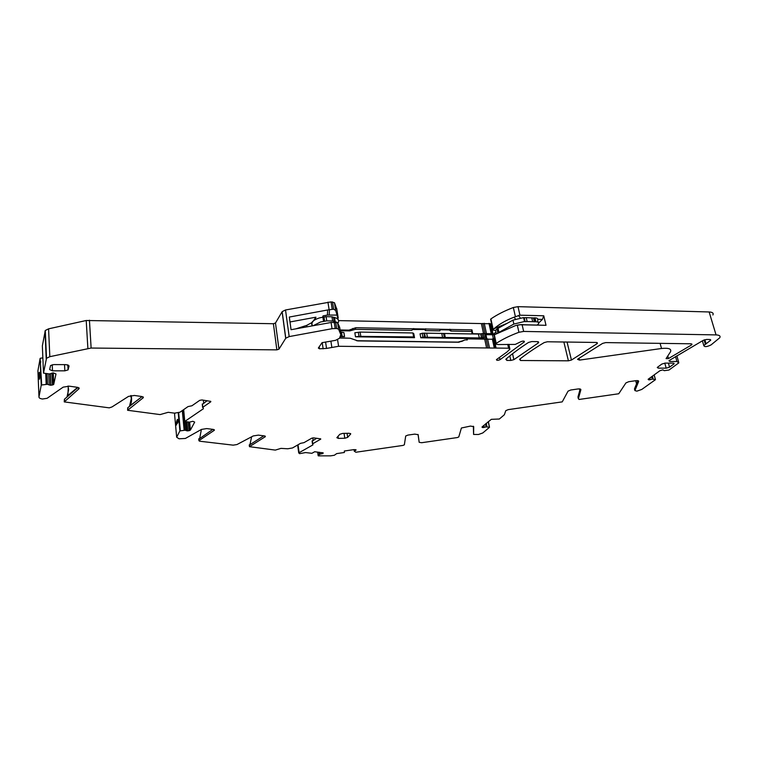 <?xml version="1.0" encoding="UTF-8"?>
<svg xmlns="http://www.w3.org/2000/svg" width="758" height="758" viewBox="0 0 758 758"><rect width="100%" height="100%" fill="white"/><g stroke="black" fill="none" stroke-linecap="round" stroke-linejoin="round"><path stroke-width="1.14" d="M360.116 332.08L358.354 332.307L359.017 336.353L413.631 336.931L412.892 332.961L360.116 332.08L360.78 336.126M413.631 336.931L414.522 337.68L355.493 336.798L359.017 336.353M355.493 336.798L354.839 332.753L358.354 332.307M414.522 337.68L413.783 333.719L412.892 332.961M344.558 336.637L343.914 332.572L341.498 332.194L342.142 336.258L344.558 336.637L340.664 336.58M339.783 337.86L350.281 338.248L357.89 340.901L458.808 342.246L462.352 340.92L457.965 342.114L427.398 341.754M427.389 341.697L356.63 340.73M494.946 339.29L467.089 338.873L467.307 339.925L464.948 339.897L462.352 340.92M466.483 339.916L467.08 338.883M493.259 334.78L485.935 334.657M340.077 329.976L348.974 330.128L355.739 327.731L471.713 329.844L471.95 333.946M471.419 331.407L450.839 331.038L449.2 329.929L440.199 329.768M440.351 329.275L439.867 330.848L425.276 330.592L425.067 329.493L412.276 329.522M412.911 328.773L411.831 330.355L355.331 329.351L349.751 330.905L340.2 330.734M486.086 338.741L420.785 337.774L420.046 333.823L423.893 333.141L424.641 337.092L425.361 337.225L479.293 337.926L485.575 337.301L486.674 338.125L486.086 338.741M494.851 338.873L493.382 338.854L494.728 338.295M495.931 332.099L492.548 335.008L493.382 338.854M538.142 322.245L537.602 319.942C538.218 318.701 537.356 318.009 535.015 317.858L535.925 321.762C538.275 321.913 539.137 322.595 538.512 323.827L537.299 324.926M535.925 321.762L527.142 321.572L526.241 317.659L533.471 317.953L534.381 321.856M535.015 317.858L533.471 317.953M531.746 317.782L532.656 321.695M526.241 317.659L524.252 317.735L525.152 321.657L527.142 321.572M524.252 317.735L523.579 317.593L524.479 321.515L513.848 324.054L497.314 333.293M525.152 321.657L524.479 321.515M523.579 317.593L512.967 320.141L513.848 324.054M496.291 333.757L495.552 330.355L496.973 328.915L512.967 320.141M486.551 337.518L485.85 334.269L484.75 333.435L485.575 337.301M423.893 333.141L478.478 334.06L484.75 333.435M441.781 333.444L442.558 337.367M426.659 333.188L427.408 337.139M422.168 333.113L422.917 337.073L424.641 337.092M422.917 337.073L420.785 337.774M341.498 332.194L340.361 331.786M342.142 336.258L340.929 335.832M339.205 326.054L337.102 322.33L332.62 320.985L326.745 320.861L326.101 316.664L331.966 316.797L333.492 317.261L334.145 321.449M338.068 322.984C339.196 321.07 338.655 319.469 336.448 318.152L333.492 317.261M331.966 316.797L332.62 320.985M326.101 316.664L323.988 317.052L324.623 321.25L326.745 320.861M324.623 321.25L320.539 321.989L313.348 325.608M323.988 317.052L319.904 317.791C315.953 318.985 313.244 320.549 311.794 322.482L312.097 325.836M296.056 328.792L306.725 325.362L311.642 322.709M78.917 387.793L78.974 388.778L77.581 387.347L69.338 386.173L63.17 387.139L47.1 398.31L42.457 399.011C40.079 398.642 38.923 397.959 38.971 396.965L41.254 385.045L47.318 384.306L50.89 385.291L53.704 384.42L55.997 373.988L53.486 372.908L49.412 373.94L43.5 373.116L46.513 358.288L49.829 356.677L91.131 348.045L276.85 349.864L278.953 349.173L285.775 338.201L289.177 336.59L332.032 328.707L336.647 328.47L338.608 329.209L340.816 334.638L339.499 338.257L335.595 340.323L322.065 342.682L318.351 348.045L319.459 348.803L326.546 348.424L338.599 346.283L508.59 348.206L509.916 349.173L506.969 352.006L496.443 359.614C496.623 360.552 497.807 360.571 500.005 359.699L524.365 341.867C524.252 340.892 523.058 340.844 520.784 341.735L515.269 344.416L498.271 344.549L496.338 344.265L496.196 343.402C502.402 339.328 509.982 335.614 518.927 332.279L523.645 331.435L716.045 334.903C719.437 335.055 720.678 336.002 719.778 337.746L711.118 344.862C706.911 346.927 704.466 347.155 703.784 345.553L710.72 340.209L709.782 339.499L706.57 339.442L703.14 340.399L669.466 360.344L668.963 360.808L669.93 361.481L676.932 361.519L678.855 362.826L668.992 370.037L664.226 370.681L662.918 369.838L659.943 370.709L648.118 379.294L648.914 379.91L652.477 379.095L655.471 379.663L641.78 389.432L636.872 391.156L634.91 390.588L638.653 381.473C638.786 380.724 637.838 380.469 635.81 380.696L628.752 381.7L625.937 382.904L618.736 393.762L579.103 399.457L578.373 398.708L580.865 389.745C580.893 389.015 579.889 388.759 577.823 388.987L570.727 390.01L568.045 391.147L562.237 401.873L508.267 409.623L505.785 410.656L504.354 414.749L499.332 419.022L491.336 419.326L482.06 426.915L482.969 427.607L486.257 426.858L489.507 427.294L482.799 432.951L478.478 434.495L473.579 434.438L473.722 426.678L470.51 426.072L461.395 428.005L458.789 436.93L457.396 437.546L421.647 442.719L419.174 442.312L418.16 434.694L414.768 434.116L407.937 435.092L405.71 435.992L404.355 444.813L403.01 445.42L355.796 452.251L354.299 451.067L356.118 449.939L354.147 449.589L344.303 451.019L344.397 452.488L336.675 453.606L334.363 455.255L330.687 455.842L318.322 455.861L319.326 454.525L323.192 452.933L314.712 451.73L311.889 453.303L305.607 452.564L299.562 453.663L299.097 452.706L312.912 444.899L312.827 444.321L312.912 444.899M634.91 390.588L634.465 388.911L637.819 380.668M78.974 388.778L64.259 401.901L109.266 407.851L111.976 406.951L128.509 396.396L134.412 395.468L141.992 396.548L143.309 397.685L127.6 410.277L160.109 414.588L168.2 412.305L174.529 413.157L179.968 412.21L188.022 406.591L191.935 405.767L199.742 400.338L201.96 399.949L210.771 401.38M203.315 408.098L202.784 407.302L210.819 401.759M203.381 408.742L184.772 421.439L189.32 422.149L192.892 421.296L194.683 422.102L190.372 430.127L187.766 430.923L185.085 430.212L179.902 430.904L176.661 437.205L179.021 438.797L185.378 438.456L201.439 429.426L206.754 428.583L213.263 429.407L214.325 430.279L199.07 440.569L199.562 441.203L233.18 445.154L236.97 444.548L253.229 435.945L258.355 435.13L264.39 435.897L265.328 436.674L249.467 446.68L275.325 450.1L280.981 448.376L287.737 448.783L292.503 447.959L300.519 443.345L303.977 442.653L311.728 438.209L313.67 437.868L320.7 438.873M312.827 444.321L312.732 443.752L320.738 439.147M657.897 366.91L658.228 368.132L657.252 367.469L661.753 364.096L665.164 363.101L673.161 363.139L674.118 363.802L673.976 363.29M658.228 368.132L666.178 368.161L669.541 367.175L674.118 363.802M596.991 343.725L597.399 343.327L596.252 342.464L547.333 341.773L544.159 342.588C534.76 348.216 526.554 353.787 519.562 359.311L520.538 360.505L568.415 360.817L571.447 360.05L596.991 343.725L596.679 342.493M66.278 364.645L53.79 364.589L50.54 365.546L49.64 369.582L52.501 370.823L64.847 370.842L68.078 369.885L69.092 365.906L66.278 364.645M691.419 344.994L691.95 344.511L690.983 343.791L605.737 342.597L602.61 343.393L577.956 358.97L577.568 359.349L579.529 360.097L661.526 348.49C668.717 347.761 671.702 348.86 670.508 351.797L666.064 358.61L668.471 358.562L691.419 344.994L691.069 343.791M510.807 360.438L513.867 359.662L538.332 342.929L537.422 341.631L531.803 341.555L528.544 342.436C519.789 348.13 512.209 353.74 505.813 359.254L506.884 360.42L510.807 360.438L509.812 355.919M347.676 437.385L350.708 434.002L349.239 433.273L342.711 433.405L339.802 434.296L336.846 437.679L338.333 438.399L344.795 438.257L347.676 437.385L347.05 433.32M578.373 398.708L577.966 397.012L580.173 389.006M579.472 388.901L579.813 390.313M38.971 396.965L37.909 370.795L40.127 358.43L41.69 384.875M42.855 357.918L40.581 358.193M43.5 373.116L42.353 345.932L45.29 330.488L48.578 328.839L86.213 320.501L273.401 323.723L276.85 349.864M336.846 309.378L334.449 302.717L331.066 301.883L285.52 309.975L282.166 311.633L275.505 322.984L273.401 323.723M338.589 320.606L481.406 323.581L483.49 333.416M491.591 323.789L481.406 323.581M490.71 319.677L490.9 318.91C497.021 314.703 504.496 310.903 513.337 307.502L518.008 306.658L709.137 311.964C712.501 312.154 713.752 313.158 712.89 314.968M176.661 437.205L174.567 414.143L175.022 413.205M40.724 361.737L40.345 363.84M636.53 383.842L635.697 380.715M78.008 387.423L64.402 399.267L64.259 401.901M142.078 396.557L127.846 407.681L127.837 409.841M207.114 400.698L202.301 404.45M183.663 409.633L184.772 421.439M203.371 400.158L203.665 403.076M176.188 425.143L177.732 421.799L177.192 421.363L176.188 425.143L176.244 423.087M177.931 419.487L178.139 421.789L177.277 423.514M249.988 444.434L251.628 436.788M199.733 438.19L201.401 429.454M212.865 429.36L198.767 439.185M263.765 435.812L249.278 445.107M316.664 438.257L312.116 441.203M312.789 437.887L313.13 440.275M419.174 442.312L418.046 434.467M473.579 434.438L473.362 426.223M518.008 306.658L519.95 315.186L543.751 315.773L546.016 325.315L520.263 324.765L515.715 325.495L494.339 334.799L496.196 343.402M494.121 335.5L494.339 334.799M494.415 334.742L494.273 334.089L491.203 333.672L485.689 333.634M464.948 339.897L461.556 341.507M339.66 338.04L348.49 338.172M322.624 317.138L323.069 315.868L327.409 315.063L327.655 309.975L289.31 317.052L291.063 329.711L331.454 322.415L337.575 322.671L339.764 327.949M327.655 309.975L333.634 309.179L335.671 310.467L337.054 315.091L327.409 315.063M40.24 372.244L39.947 377.086L39.852 373.353L40.392 373.353M39.473 376.66L39.425 379.237L39.947 377.086M338.172 319.649L337.054 315.091M471.95 329.853L472.755 333.719L480.563 333.852M495.58 330.479L493.297 330.166L492.842 329.569L493.96 328.745L506.657 323.524M519.95 315.186L514.095 317.185C506.117 320.189 499.399 324.036 493.96 328.745M40.714 361.481L40.335 363.584M127.714 408.107L127.6 410.277M178.244 420.5L178.139 421.789M176.064 423.769L177.069 419.979L177.571 419.42L178.196 420.036M537.829 319.317L542.415 319.421L543.751 315.773M542.415 319.421L538.72 322.927M520.661 324.651L546.016 325.315M520.699 324.614L522.281 324.661L520.263 324.765M518.718 324.822L521.551 324.651M289.992 321.961L315.925 317.185L311.642 323.401M314.958 319.829L315.925 317.185M39.255 372.5L39.369 377.664M39.425 379.237L39.236 374.376L40.354 374.878M39.236 374.376L39.748 372.244M340.304 329.976L340.171 330.573M450.716 329.465L450.839 331.038M425.75 329.01L425.276 330.592M425.702 328.764L425.067 329.493M348.974 330.128L349.751 330.905M52.681 376.802L53.458 376.916M130.793 395.581L131.305 398.49L129.504 406.383M67.993 386.068L68.627 389.688L66.979 397.012M534.39 317.848L535.3 321.752M498.025 328.167L498.868 332.051M496.973 328.915L497.816 332.79M494.358 333.747L494.557 334.657M483.32 333.416L484.144 337.282M481.974 333.548L482.789 337.424M480.638 333.833L481.453 337.698M478.478 334.06L479.293 337.926M444.52 333.492L445.287 337.405M443.591 333.596L444.368 337.518M424.613 333.283L425.361 337.225M334.515 317.346L335.169 321.534M322.88 317.1L323.514 321.297M306.725 325.362L306.933 326.783M638.501 380.923L638.653 381.473M64.487 399.191L64.591 401.247M143.025 396.851L143.11 397.893M127.846 407.681L127.988 409.661M210.639 401.92L210.563 401.257M202.784 407.302L202.443 403.919M183.578 409.69L184.696 421.59M189.633 422.073L190.4 430.08M188.856 422.149L189.652 430.535M188.278 422.14L189.093 430.715M186.923 421.988L187.766 430.923M186.743 421.969L187.596 430.932M185.625 421.846L186.468 430.762M183.322 409.86L185.246 430.231M183.18 409.964L185.085 430.212M182.384 410.523L184.232 430.231M182.308 410.571L184.147 430.231M178.68 412.797L180.338 430.724M178.244 412.921L179.902 430.904M213.955 429.578L214.059 430.525M198.89 438.759L199.07 440.569M264.893 436.002L265.016 436.949M249.439 444.775L249.647 446.528M320.501 439.346L320.416 438.759M312.732 443.752L312.305 440.749M298.027 444.775L299.097 452.706M322.842 452.716L322.955 453.521M322.737 452.697L322.861 453.578M321.648 452.564L321.837 453.9M319.668 452.327L319.933 454.231M319.506 452.308L319.791 454.279M319.004 452.242L319.326 454.525M318.966 452.242L319.298 454.554M318.171 455.729L317.649 452.081L318.18 455.719M355.568 449.636L355.682 450.404M354.138 449.598L354.356 451.029M354.033 449.608L354.308 451.332M488.285 421.59L489.441 427.19M488.237 421.628L489.384 427.18M486.257 423.324L486.987 426.849M486.21 423.362L486.93 426.849M485.641 423.855L486.257 426.858M485.49 423.978L486.086 426.887M483.86 425.371L484.286 427.417M482.837 426.252L483.111 427.597M482.713 426.356L482.969 427.607M482.079 426.896L482.183 427.455M654.116 374.907L655.386 379.55M652.392 376.148L653.197 379.104M652.354 376.186L653.15 379.095M651.795 376.584L652.477 379.095M651.643 376.698L652.306 379.123M649.824 378.005L650.288 379.711M648.744 378.782L649.047 379.91M648.63 378.867L648.914 379.91M675.549 356.563L676.951 361.519M669.589 360.268L669.93 361.481M710.075 339.518L710.388 340.55M706.115 343.914L704.855 339.688M704.116 339.935L705.414 344.34M709.137 311.964L716.045 334.903M522.139 324.822L523.645 331.435M517.288 325.011L518.927 332.279M523.939 341.147L524.157 342.095M499.531 357.53L500.005 359.699M507.727 344.321L508.59 348.206M490.843 323.77L493.06 334.06M494.188 339.271L496.083 348.064M493.032 339.044L494.917 347.827M492.33 338.911L494.216 347.685M487.574 338.835L489.45 347.638M486.134 338.987L488.01 347.799M484.703 339.139L486.579 347.95M337.566 339.66L338.599 346.283M330.943 341.47L331.805 347.107M325.57 341.981L326.546 348.424M322.197 342.54L323.145 348.841M319.175 346.861L319.459 348.803M339.622 327.058L340.816 334.638M337.575 322.671L338.608 329.209M335.699 322.425L336.647 328.47M334.25 322.396L335.197 328.441M331.066 322.434L332.032 328.707M285.52 309.975L289.177 336.59M327.939 302.139L329.095 309.624M282.099 311.737L285.7 338.305M278.953 349.173L275.476 323.022L278.972 349.135M89.435 320.198L91.131 348.045M86.213 320.501L87.871 348.377M48.578 328.839L49.829 356.677M44.997 331.123L46.21 358.904M53.268 372.908L53.79 384.249M52.51 372.955L53.051 384.827M51.885 373.088L52.435 385.045M50.369 373.637L50.89 385.291M50.161 373.713L50.682 385.291M48.739 373.931L49.232 385.055M47.062 373.77L47.517 384.344M46.854 373.741L47.318 384.306M45.812 373.609L46.276 384.315M45.717 373.59L46.181 384.315M40.127 358.43L41.226 385.102M673.739 364.162L673.455 363.158M669.541 367.175L668.404 363.12M666.178 368.161L664.766 363.11M567.06 342.048L571.447 360.05M563.857 342.01L568.415 360.817M520.159 358.837L520.538 360.505M68.211 369.62L67.964 364.863M64.847 370.842L64.534 364.636M52.501 370.823L52.217 364.75M667.76 356.014L668.471 358.562M660.095 343.355L661.526 348.49M579.529 360.097L579.055 358.183M538.047 341.697L538.332 342.929M512.56 353.74L513.867 359.662M506.496 358.667L506.884 360.42M350.651 434.069L350.566 433.5M344.795 438.257L344.047 433.386M338.333 438.399L338.021 436.333M331.066 301.883L332.194 309.141M332.506 301.921L333.634 309.179M334.449 302.717L335.671 310.467M336.685 308.392L338.191 317.943M482.827 323.42L484.959 333.444M484.248 323.268L486.456 333.586M488.986 323.372L491.203 333.672M489.687 323.524L491.904 333.814M490.9 318.91L493.145 329.285M513.337 307.502L515.393 316.617M177.069 419.979L177.789 420.5L177.22 420.681L176.33 425.115M177.571 419.42L177.192 421.363M520.234 317.829L518.434 315.394M522.745 324.538L521.883 324.614M458.808 342.246L457.965 342.114M357.89 340.901L357.189 340.759M329.19 314.921L329.465 309.52M39.198 373.609L39.17 372.794M39.179 373.088L40.373 372.832M449.864 329.209L449.2 329.929M413.697 328.546L413.082 329.275M355.739 327.731L355.331 329.351M352.745 328.479L350.528 330.564M515.459 319.033L514.095 317.185M68.305 386.078L67.879 395.486L67.244 396.794M131.096 395.524C132.025 399.305 131.674 402.697 130.054 405.701L129.77 406.174M494.5 333.16L494.794 334.505M311.794 322.482L312.287 325.798M311.557 322.832L312.002 325.855M79.078 387.916L79.116 388.636M64.402 399.267L64.506 401.323M143.262 397.021L143.309 397.685M127.732 407.795L127.875 409.775M202.613 407.463L202.263 404.08M189.595 422.083L190.372 430.127M178.263 412.921L179.911 430.895M214.277 429.758L214.325 430.279M198.738 438.891L198.918 440.711M265.272 436.191L265.328 436.674M249.259 444.927L249.467 446.68M312.495 443.942L312.078 440.938M297.648 444.993L298.728 453.009M488.323 421.562L489.488 427.209M654.163 374.878L655.443 379.569M676.856 355.767L678.571 361.812M710.549 339.631L710.72 340.209M702.401 340.873L703.784 345.553M494.026 335.064L495.893 343.687M524.233 341.271L524.365 341.867M508.845 344.331L509.755 348.443M282.166 311.633L285.775 338.201M45.29 330.488L46.513 358.288M53.174 372.908L53.704 384.42M40.146 358.373L41.254 385.045M597.228 342.654L597.399 343.327M68.078 369.885L67.813 364.825M691.779 343.942L691.95 344.511M538.483 341.858L538.654 342.588M490.606 319.203L492.842 329.569M39.568 378.924L39.208 373.012L40.278 372.15M77.638 387.357L67.633 395.695M138.667 399.22L129.798 405.9"/></g></svg>
